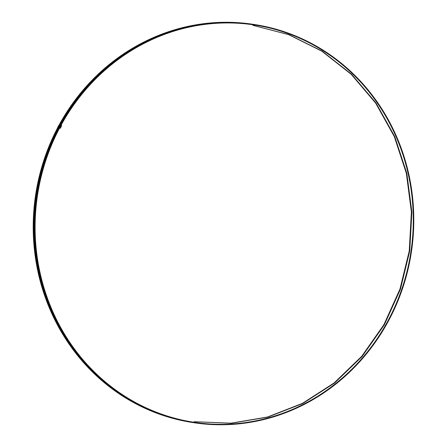 <?xml version="1.0" encoding="UTF-8"?>
<svg xmlns="http://www.w3.org/2000/svg" width="447" height="447" viewBox="0 0 447 447"><rect width="100%" height="100%" fill="white"/><g stroke="black" fill="none" stroke-linecap="round" stroke-linejoin="round"><path stroke-width="0.67" d="M318.711 47.471A201.396 189.288 -81.6 0 1 403.026 287.086A201.396 189.288 -81.6 0 1 194.775 422.856A201.396 189.288 -81.6 0 1 129.798 399.797A201.396 189.288 -81.6 0 1 45.482 160.182A201.396 189.288 -81.6 0 1 253.734 24.406A201.396 189.288 -81.6 0 1 318.711 47.471M60.479 127.987L59.674 127.535L60.479 127.987L61.468 126.143L60.468 125.663A201.323 189.221 -81.6 0 1 253.723 24.473A201.323 189.221 -81.6 0 1 411.436 251.326A201.323 189.221 -81.6 0 1 194.786 422.789A201.323 189.221 -81.6 0 1 59.479 127.507L59.624 127.613M60.468 125.663L59.669 127.574M194.775 422.856L193.266 422.633A201.396 189.288 -81.6 0 1 128.289 399.573A201.396 189.288 -81.6 0 1 43.974 159.959A201.396 189.288 -81.6 0 1 252.225 24.183L253.734 24.406M194.763 422.784A201.323 189.221 98.4 0 0 411.396 251.32A201.323 189.221 98.4 0 0 253.7 24.473M61.468 126.143L60.462 127.959M253.594 24.859A200.927 188.846 -81.6 0 1 410.972 251.259A200.927 188.846 -81.6 0 1 194.775 422.387M57.769 127.294L58.764 125.411M60.233 128.35L60.434 127.982M60.189 128.367L59.473 127.971L60.189 128.367M60.211 128.367L59.49 127.959M60.747 125.847A200.927 188.846 -81.6 0 1 253.622 24.864A200.927 188.846 -81.6 0 1 411.028 251.264A200.927 188.846 -81.6 0 1 194.803 422.387A200.927 188.846 -81.6 0 1 59.568 128.054M59.602 127.993A200.927 188.846 -81.6 0 1 59.758 127.691M59.149 124.942L58.864 125.423M60.758 125.719L61.133 125.171M59.764 128.183L60.071 128.228M59.926 128.144L59.624 128.099M194.518 422.817A201.396 189.288 -81.6 0 1 129.272 399.719A201.396 189.288 -81.6 0 1 45.002 159.97A201.396 189.288 -81.6 0 1 253.471 24.367M194.283 422.784A201.396 189.288 -81.6 0 1 128.809 399.652A201.396 189.288 -81.6 0 1 44.577 159.786A201.396 189.288 -81.6 0 1 253.237 24.334M83.17 91.305L83.539 91.361A201.396 189.288 -81.6 0 1 84.612 90.093L84.243 90.043A201.396 189.288 98.4 0 0 83.17 91.305M60.663 125.691L59.674 127.535M61.049 126.093L60.06 127.937M58.73 125.411L57.574 127.691M253.075 25.373L288.823 34.609L322.086 51.109L351.56 74.247L376.067 103.073L394.723 136.514L406.815 173.28L411.883 211.979L409.731 251.125L400.445 289.198L384.375 324.762L362.143 356.443L334.596 383.034L302.787 403.512L267.893 417.101L231.3 423.259L194.428 421.739M252.823 25.339L288.527 34.609L321.745 51.137L351.169 74.286L375.636 103.106L394.26 136.531L406.329 173.274L411.38 211.939L409.228 251.046L399.948 289.092L383.9 324.628L361.701 356.293L334.194 382.878L302.429 403.362L267.574 416.978L231.021 423.169L194.177 421.705M59.473 127.971L59.658 127.546M61.625 125.434L61.379 126.048"/></g></svg>
